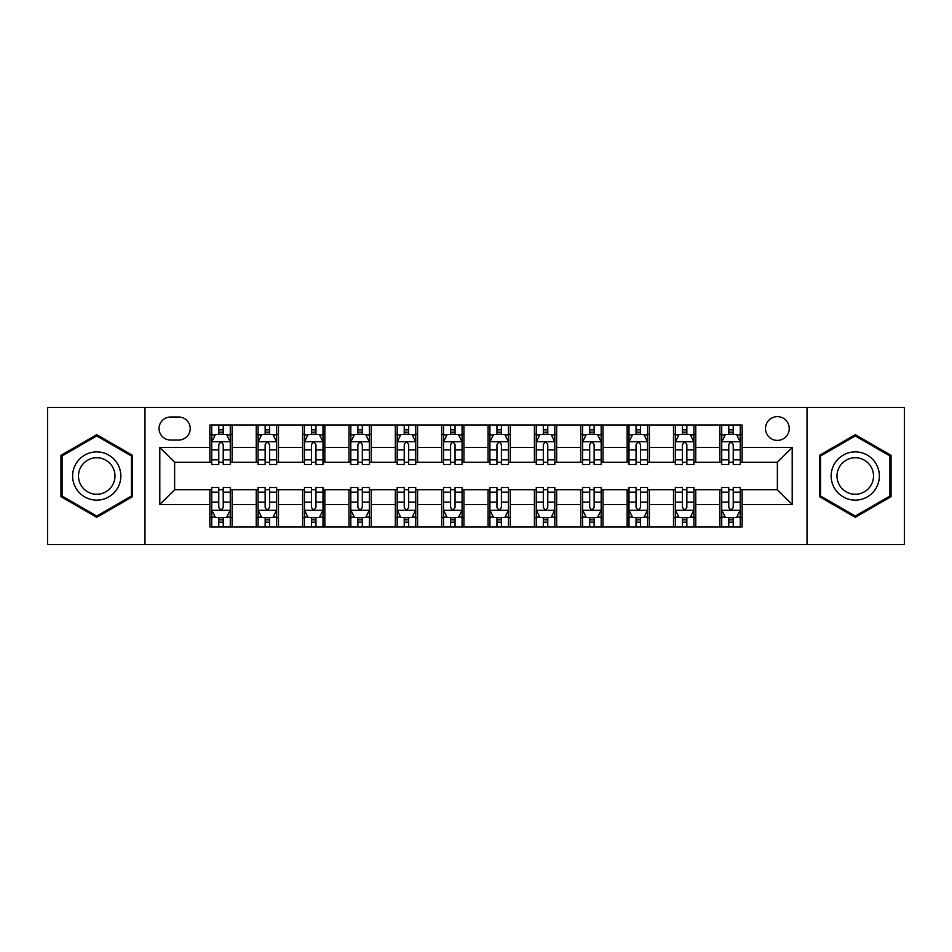 <?xml version="1.0" encoding="UTF-8"?>
<svg xmlns="http://www.w3.org/2000/svg" width="952" height="952" viewBox="0 0 952 952"><rect width="100%" height="100%" fill="white"/><g stroke="black" fill="none" stroke-linecap="round" stroke-linejoin="round"><path stroke-width="1.43" d="M777.367 416.655A11.864 11.864 0 0 0 765.491 428.519A11.864 11.864 0 0 0 777.367 440.395A11.864 11.864 0 0 0 789.232 428.519A11.864 11.864 0 0 0 777.367 416.655M807.034 544.615L904.4 544.615L904.4 407.385L807.034 407.385L807.034 544.615L144.966 544.615L144.966 407.385L47.6 407.385L47.6 544.615L144.966 544.615M170.551 440.026L178.714 440.026A11.495 11.495 0 0 0 190.21 428.519A11.495 11.495 0 0 0 178.714 417.024L170.551 417.024A11.495 11.495 0 0 0 159.055 428.519A11.495 11.495 0 0 0 170.551 440.026M807.034 407.385L144.966 407.385M209.868 504.56L159.805 504.56L159.805 447.44L209.868 447.44L209.868 462.279L174.632 462.279L174.632 489.721L209.868 489.721L209.868 527.003L742.132 527.003L742.132 489.721L777.367 489.721L777.367 462.279L742.132 462.279L742.132 447.44L792.195 447.44L792.195 504.56L742.132 504.56M742.132 447.44L742.132 424.997L209.868 424.997L209.868 447.44M719.879 424.997L719.879 462.279L721.723 462.279M728.78 462.279L733.23 462.279M740.275 462.279L742.132 462.279M719.879 462.279L693.913 462.279M673.504 424.997L673.504 462.279L675.361 462.279M682.406 462.279L686.856 462.279M673.504 462.279L647.55 462.279M627.142 424.997L627.142 462.279L628.998 462.279M636.043 462.279L640.494 462.279M627.142 462.279L601.176 462.279M580.779 424.997L580.779 462.279L582.636 462.279M589.681 462.279L594.131 462.279M580.779 462.279L554.814 462.279M534.417 424.997L534.417 462.279L536.273 462.279M543.318 462.279L547.769 462.279M534.417 462.279L508.451 462.279M488.055 424.997L488.055 462.279L489.911 462.279M496.956 462.279L501.406 462.279M488.055 462.279L462.089 462.279M441.692 424.997L441.692 462.279L443.549 462.279M450.593 462.279L455.044 462.279M441.692 462.279L415.726 462.279M395.33 424.997L395.33 462.279L397.186 462.279M404.231 462.279L408.682 462.279M395.33 462.279L369.364 462.279M348.967 424.997L348.967 462.279L350.824 462.279M357.869 462.279L362.319 462.279M348.967 462.279L323.002 462.279M302.605 424.997L302.605 462.279L304.45 462.279M311.506 462.279L315.957 462.279M302.605 462.279L276.639 462.279M256.231 424.997L256.231 462.279L258.087 462.279M265.144 462.279L269.594 462.279M256.231 462.279L230.277 462.279M209.868 462.279L211.725 462.279M218.77 462.279L223.22 462.279M209.868 489.721L211.725 489.721M218.77 489.721L223.22 489.721M230.277 489.721L232.121 489.721L232.121 527.003M258.087 489.721L232.121 489.721M265.144 489.721L269.594 489.721M276.639 489.721L278.496 489.721L278.496 527.003M304.45 489.721L278.496 489.721M311.506 489.721L315.957 489.721M323.002 489.721L324.858 489.721L324.858 527.003M350.824 489.721L324.858 489.721M357.869 489.721L362.319 489.721M369.364 489.721L371.22 489.721L371.22 527.003M397.186 489.721L371.22 489.721M404.231 489.721L408.682 489.721M415.726 489.721L417.583 489.721L417.583 527.003M443.549 489.721L417.583 489.721M450.593 489.721L455.044 489.721M462.089 489.721L463.945 489.721L463.945 527.003M489.911 489.721L463.945 489.721M496.956 489.721L501.406 489.721M508.451 489.721L510.308 489.721L510.308 527.003M536.273 489.721L510.308 489.721M543.318 489.721L547.769 489.721M554.814 489.721L556.67 489.721L556.67 527.003M582.636 489.721L556.67 489.721M589.681 489.721L594.131 489.721M601.176 489.721L603.033 489.721L603.033 527.003M628.998 489.721L603.033 489.721M636.043 489.721L640.494 489.721M647.55 489.721L649.395 489.721L649.395 527.003M675.361 489.721L649.395 489.721M682.406 489.721L686.856 489.721M693.913 489.721L695.769 489.721L695.769 527.003M721.723 489.721L695.769 489.721M728.78 489.721L733.23 489.721M740.275 489.721L742.132 489.721M232.121 424.997L232.121 462.279M209.868 434.279L211.725 434.279M218.77 434.279L223.22 434.279M230.277 434.279L232.121 434.279M209.868 517.721L211.725 517.721M218.77 517.721L223.22 517.721M230.277 517.721L232.121 517.721M256.231 489.721L256.231 527.003M278.496 424.997L278.496 462.279M256.231 434.279L258.087 434.279M265.144 434.279L269.594 434.279M276.639 434.279L278.496 434.279M256.231 517.721L258.087 517.721M265.144 517.721L269.594 517.721M276.639 517.721L278.496 517.721M302.605 489.721L302.605 527.003M302.605 517.721L304.45 517.721M311.506 517.721L315.957 517.721M323.002 517.721L324.858 517.721M324.858 424.997L324.858 462.279M302.605 434.279L304.45 434.279M311.506 434.279L315.957 434.279M323.002 434.279L324.858 434.279M348.967 489.721L348.967 527.003M348.967 517.721L350.824 517.721M357.869 517.721L362.319 517.721M369.364 517.721L371.22 517.721M371.22 424.997L371.22 462.279M348.967 434.279L350.824 434.279M357.869 434.279L362.319 434.279M369.364 434.279L371.22 434.279M395.33 489.721L395.33 527.003M395.33 517.721L397.186 517.721M404.231 517.721L408.682 517.721M415.726 517.721L417.583 517.721M417.583 424.997L417.583 462.279M395.33 434.279L397.186 434.279M404.231 434.279L408.682 434.279M415.726 434.279L417.583 434.279M441.692 489.721L441.692 527.003M441.692 517.721L443.549 517.721M450.593 517.721L455.044 517.721M462.089 517.721L463.945 517.721M463.945 424.997L463.945 462.279M441.692 434.279L443.549 434.279M450.593 434.279L455.044 434.279M462.089 434.279L463.945 434.279M488.055 489.721L488.055 527.003M488.055 517.721L489.911 517.721M496.956 517.721L501.406 517.721M508.451 517.721L510.308 517.721M510.308 424.997L510.308 462.279M488.055 434.279L489.911 434.279M496.956 434.279L501.406 434.279M508.451 434.279L510.308 434.279M534.417 489.721L534.417 527.003M534.417 517.721L536.273 517.721M543.318 517.721L547.769 517.721M554.814 517.721L556.67 517.721M556.67 424.997L556.67 462.279M534.417 434.279L536.273 434.279M543.318 434.279L547.769 434.279M554.814 434.279L556.67 434.279M580.779 489.721L580.779 527.003M580.779 517.721L582.636 517.721M589.681 517.721L594.131 517.721M601.176 517.721L603.033 517.721M603.033 424.997L603.033 462.279M580.779 434.279L582.636 434.279M589.681 434.279L594.131 434.279M601.176 434.279L603.033 434.279M627.142 489.721L627.142 527.003M627.142 517.721L628.998 517.721M636.043 517.721L640.494 517.721M647.55 517.721L649.395 517.721M649.395 424.997L649.395 462.279M627.142 434.279L628.998 434.279M636.043 434.279L640.494 434.279M647.55 434.279L649.395 434.279M673.504 489.721L673.504 527.003M673.504 517.721L675.361 517.721M682.406 517.721L686.856 517.721M693.913 517.721L695.769 517.721M695.769 424.997L695.769 462.279M673.504 434.279L675.361 434.279M682.406 434.279L686.856 434.279M693.913 434.279L695.769 434.279M719.879 489.721L719.879 527.003M719.879 517.721L721.723 517.721M728.78 517.721L733.23 517.721M740.275 517.721L742.132 517.721M719.879 434.279L721.723 434.279M728.78 434.279L733.23 434.279M740.275 434.279L742.132 434.279M174.632 462.279L159.805 447.44M174.632 489.721L159.805 504.56M792.195 447.44L777.367 462.279M792.195 504.56L777.367 489.721M96.747 517.329L132.542 496.67L132.542 455.33L96.747 434.671L60.952 455.33L60.952 496.67L96.747 517.329M891.048 455.33L855.253 434.671L819.458 455.33L819.458 496.67L855.253 517.329L891.048 496.67L891.048 455.33M223.22 429.816L218.77 429.816M230.277 459.852L223.22 459.852L223.22 464.505L230.277 464.505L230.277 441.871L226.564 434.457L215.438 434.457L211.725 441.871L211.725 464.505L218.77 464.505L218.77 459.852L211.725 459.852M211.725 441.871L211.725 424.997M230.277 441.871L230.277 424.997M218.77 434.457L218.77 424.997M223.22 424.997L223.22 434.457M223.22 459.852L223.22 444.655C221.745 441.799 220.257 441.799 218.77 444.655L218.77 459.852M218.77 522.184L223.22 522.184M211.725 492.148L218.77 492.148L218.77 487.495L211.725 487.495L211.725 510.129L215.438 517.543L226.564 517.543L230.277 510.129L230.277 487.495L223.22 487.495L223.22 492.148L230.277 492.148M230.277 510.129L230.277 527.003M211.725 510.129L211.725 527.003M223.22 517.543L223.22 527.003M218.77 527.003L218.77 517.543M218.77 492.148L218.77 507.345C220.257 510.201 221.745 510.201 223.22 507.345L223.22 492.148M269.594 429.816L265.144 429.816M276.639 459.852L269.594 459.852L269.594 464.505L276.639 464.505L276.639 441.871L272.926 434.457L261.8 434.457L258.087 441.871L258.087 464.505L265.144 464.505L265.144 459.852L258.087 459.852M258.087 441.871L258.087 424.997M276.639 441.871L276.639 424.997M265.144 434.457L265.144 424.997M269.594 424.997L269.594 434.457M269.594 459.852L269.594 444.655C268.107 441.799 266.62 441.799 265.144 444.655L265.144 459.852M315.957 429.816L311.506 429.816M323.002 459.852L315.957 459.852L315.957 464.505L323.002 464.505L323.002 441.871L319.289 434.457L308.162 434.457L304.45 441.871L304.45 464.505L311.506 464.505L311.506 459.852L304.45 459.852M304.45 441.871L304.45 424.997M323.002 441.871L323.002 424.997M311.506 434.457L311.506 424.997M315.957 424.997L315.957 434.457M315.957 459.852L315.957 444.655C314.469 441.799 312.982 441.799 311.506 444.655L311.506 459.852M362.319 429.816L357.869 429.816M369.364 459.852L362.319 459.852L362.319 464.505L369.364 464.505L369.364 441.871L365.651 434.457L354.525 434.457L350.824 441.871L350.824 464.505L357.869 464.505L357.869 459.852L350.824 459.852M350.824 441.871L350.824 424.997M369.364 441.871L369.364 424.997M357.869 434.457L357.869 424.997M362.319 424.997L362.319 434.457M362.319 459.852L362.319 444.655C360.832 441.799 359.356 441.799 357.869 444.655L357.869 459.852M265.144 522.184L269.594 522.184M258.087 492.148L265.144 492.148L265.144 487.495L258.087 487.495L258.087 510.129L261.8 517.543L272.926 517.543L276.639 510.129L276.639 487.495L269.594 487.495L269.594 492.148L276.639 492.148M276.639 510.129L276.639 527.003M258.087 510.129L258.087 527.003M269.594 517.543L269.594 527.003M265.144 527.003L265.144 517.543M265.144 492.148L265.144 507.345C266.62 510.201 268.107 510.201 269.594 507.345L269.594 492.148M311.506 522.184L315.957 522.184M304.45 492.148L311.506 492.148L311.506 487.495L304.45 487.495L304.45 510.129L308.162 517.543L319.289 517.543L323.002 510.129L323.002 487.495L315.957 487.495L315.957 492.148L323.002 492.148M323.002 510.129L323.002 527.003M304.45 510.129L304.45 527.003M315.957 517.543L315.957 527.003M311.506 527.003L311.506 517.543M311.506 492.148L311.506 507.345C312.982 510.201 314.469 510.201 315.957 507.345L315.957 492.148M357.869 522.184L362.319 522.184M350.824 492.148L357.869 492.148L357.869 487.495L350.824 487.495L350.824 510.129L354.525 517.543L365.651 517.543L369.364 510.129L369.364 487.495L362.319 487.495L362.319 492.148L369.364 492.148M369.364 510.129L369.364 527.003M350.824 510.129L350.824 527.003M362.319 517.543L362.319 527.003M357.869 527.003L357.869 517.543M357.869 492.148L357.869 507.345C359.344 510.201 360.832 510.201 362.319 507.345L362.319 492.148M408.682 429.816L404.231 429.816M415.726 459.852L408.682 459.852L408.682 464.505L415.726 464.505L415.726 441.871L412.014 434.457L400.887 434.457L397.186 441.871L397.186 464.505L404.231 464.505L404.231 459.852L397.186 459.852M397.186 441.871L397.186 424.997M415.726 441.871L415.726 424.997M404.231 434.457L404.231 424.997M408.682 424.997L408.682 434.457M408.682 459.852L408.682 444.655C407.194 441.799 405.719 441.799 404.231 444.655L404.231 459.852M404.231 522.184L408.682 522.184M397.186 492.148L404.231 492.148L404.231 487.495L397.186 487.495L397.186 510.129L400.887 517.543L412.014 517.543L415.726 510.129L415.726 487.495L408.682 487.495L408.682 492.148L415.726 492.148M415.726 510.129L415.726 527.003M397.186 510.129L397.186 527.003M408.682 517.543L408.682 527.003M404.231 527.003L404.231 517.543M404.231 492.148L404.231 507.345C405.707 510.201 407.194 510.201 408.682 507.345L408.682 492.148M117.62 463.945A24.109 24.109 0 0 0 84.692 455.115A24.109 24.109 0 0 0 75.862 488.055A24.109 24.109 0 0 0 108.802 496.885A24.109 24.109 0 0 0 117.62 463.945M112.55 466.873A18.255 18.255 0 0 0 87.62 460.197A18.255 18.255 0 0 0 80.932 485.127A18.255 18.255 0 0 0 105.874 491.803A18.255 18.255 0 0 0 112.55 466.873M96.747 516.043L62.07 496.028L62.07 455.972L96.747 435.957L131.424 455.972L131.424 496.028L96.747 516.043M855.253 500.109A24.109 24.109 0 0 0 879.362 476A24.109 24.109 0 0 0 855.253 451.891A24.109 24.109 0 0 0 831.144 476A24.109 24.109 0 0 0 855.253 500.109M855.253 494.255A18.255 18.255 0 0 0 873.508 476A18.255 18.255 0 0 0 855.253 457.745A18.255 18.255 0 0 0 836.998 476A18.255 18.255 0 0 0 855.253 494.255M820.576 455.972L855.253 435.957L889.93 455.972L889.93 496.028L855.253 516.043L820.576 496.028L820.576 455.972M455.044 429.816L450.593 429.816M462.089 459.852L455.044 459.852L455.044 464.505L462.089 464.505L462.089 441.871L458.376 434.457L447.25 434.457L443.549 441.871L443.549 464.505L450.593 464.505L450.593 459.852L443.549 459.852M443.549 441.871L443.549 424.997M462.089 441.871L462.089 424.997M450.593 434.457L450.593 424.997M455.044 424.997L455.044 434.457M455.044 459.852L455.044 444.655C453.557 441.799 452.081 441.799 450.593 444.655L450.593 459.852M501.406 429.816L496.956 429.816M508.451 459.852L501.406 459.852L501.406 464.505L508.451 464.505L508.451 441.871L504.75 434.457L493.624 434.457L489.911 441.871L489.911 464.505L496.956 464.505L496.956 459.852L489.911 459.852M489.911 441.871L489.911 424.997M508.451 441.871L508.451 424.997M496.956 434.457L496.956 424.997M501.406 424.997L501.406 434.457M501.406 459.852L501.406 444.655C499.931 441.799 498.443 441.799 496.956 444.655L496.956 459.852M547.769 429.816L543.318 429.816M554.814 459.852L547.769 459.852L547.769 464.505L554.814 464.505L554.814 441.871L551.113 434.457L539.986 434.457L536.273 441.871L536.273 464.505L543.318 464.505L543.318 459.852L536.273 459.852M536.273 441.871L536.273 424.997M554.814 441.871L554.814 424.997M543.318 434.457L543.318 424.997M547.769 424.997L547.769 434.457M547.769 459.852L547.769 444.655C546.293 441.799 544.806 441.799 543.318 444.655L543.318 459.852M450.593 522.184L455.044 522.184M443.549 492.148L450.593 492.148L450.593 487.495L443.549 487.495L443.549 510.129L447.25 517.543L458.376 517.543L462.089 510.129L462.089 487.495L455.044 487.495L455.044 492.148L462.089 492.148M462.089 510.129L462.089 527.003M443.549 510.129L443.549 527.003M455.044 517.543L455.044 527.003M450.593 527.003L450.593 517.543M450.593 492.148L450.593 507.345C452.069 510.201 453.557 510.201 455.044 507.345L455.044 492.148M496.956 522.184L501.406 522.184M489.911 492.148L496.956 492.148L496.956 487.495L489.911 487.495L489.911 510.129L493.624 517.543L504.75 517.543L508.451 510.129L508.451 487.495L501.406 487.495L501.406 492.148L508.451 492.148M508.451 510.129L508.451 527.003M489.911 510.129L489.911 527.003M501.406 517.543L501.406 527.003M496.956 527.003L496.956 517.543M496.956 492.148L496.956 507.345C498.443 510.201 499.919 510.201 501.406 507.345L501.406 492.148M543.318 522.184L547.769 522.184M536.273 492.148L543.318 492.148L543.318 487.495L536.273 487.495L536.273 510.129L539.986 517.543L551.113 517.543L554.814 510.129L554.814 487.495L547.769 487.495L547.769 492.148L554.814 492.148M554.814 510.129L554.814 527.003M536.273 510.129L536.273 527.003M547.769 517.543L547.769 527.003M543.318 527.003L543.318 517.543M543.318 492.148L543.318 507.345C544.806 510.201 546.281 510.201 547.769 507.345L547.769 492.148M594.131 429.816L589.681 429.816M601.176 459.852L594.131 459.852L594.131 464.505L601.176 464.505L601.176 441.871L597.475 434.457L586.349 434.457L582.636 441.871L582.636 464.505L589.681 464.505L589.681 459.852L582.636 459.852M582.636 441.871L582.636 424.997M601.176 441.871L601.176 424.997M589.681 434.457L589.681 424.997M594.131 424.997L594.131 434.457M594.131 459.852L594.131 444.655C592.656 441.799 591.168 441.799 589.681 444.655L589.681 459.852M589.681 522.184L594.131 522.184M582.636 492.148L589.681 492.148L589.681 487.495L582.636 487.495L582.636 510.129L586.349 517.543L597.475 517.543L601.176 510.129L601.176 487.495L594.131 487.495L594.131 492.148L601.176 492.148M601.176 510.129L601.176 527.003M582.636 510.129L582.636 527.003M594.131 517.543L594.131 527.003M589.681 527.003L589.681 517.543M589.681 492.148L589.681 507.345C591.168 510.201 592.644 510.201 594.131 507.345L594.131 492.148M640.494 429.816L636.043 429.816M647.55 459.852L640.494 459.852L640.494 464.505L647.55 464.505L647.55 441.871L643.838 434.457L632.711 434.457L628.998 441.871L628.998 464.505L636.043 464.505L636.043 459.852L628.998 459.852M628.998 441.871L628.998 424.997M647.55 441.871L647.55 424.997M636.043 434.457L636.043 424.997M640.494 424.997L640.494 434.457M640.494 459.852L640.494 444.655C639.018 441.799 637.531 441.799 636.043 444.655L636.043 459.852M636.043 522.184L640.494 522.184M628.998 492.148L636.043 492.148L636.043 487.495L628.998 487.495L628.998 510.129L632.711 517.543L643.838 517.543L647.55 510.129L647.55 487.495L640.494 487.495L640.494 492.148L647.55 492.148M647.55 510.129L647.55 527.003M628.998 510.129L628.998 527.003M640.494 517.543L640.494 527.003M636.043 527.003L636.043 517.543M636.043 492.148L636.043 507.345C637.531 510.201 639.018 510.201 640.494 507.345L640.494 492.148M686.856 429.816L682.406 429.816M693.913 459.852L686.856 459.852L686.856 464.505L693.913 464.505L693.913 441.871L690.2 434.457L679.073 434.457L675.361 441.871L675.361 464.505L682.406 464.505L682.406 459.852L675.361 459.852M675.361 441.871L675.361 424.997M693.913 441.871L693.913 424.997M682.406 434.457L682.406 424.997M686.856 424.997L686.856 434.457M686.856 459.852L686.856 444.655C685.38 441.799 683.893 441.799 682.406 444.655L682.406 459.852M682.406 522.184L686.856 522.184M675.361 492.148L682.406 492.148L682.406 487.495L675.361 487.495L675.361 510.129L679.073 517.543L690.2 517.543L693.913 510.129L693.913 487.495L686.856 487.495L686.856 492.148L693.913 492.148M693.913 510.129L693.913 527.003M675.361 510.129L675.361 527.003M686.856 517.543L686.856 527.003M682.406 527.003L682.406 517.543M682.406 492.148L682.406 507.345C683.893 510.201 685.38 510.201 686.856 507.345L686.856 492.148M733.23 429.816L728.78 429.816M740.275 459.852L733.23 459.852L733.23 464.505L740.275 464.505L740.275 441.871L736.562 434.457L725.436 434.457L721.723 441.871L721.723 464.505L728.78 464.505L728.78 459.852L721.723 459.852M721.723 441.871L721.723 424.997M740.275 441.871L740.275 424.997M728.78 434.457L728.78 424.997M733.23 424.997L733.23 434.457M733.23 459.852L733.23 444.655C731.743 441.799 730.255 441.799 728.78 444.655L728.78 459.852M728.78 522.184L733.23 522.184M721.723 492.148L728.78 492.148L728.78 487.495L721.723 487.495L721.723 510.129L725.436 517.543L736.562 517.543L740.275 510.129L740.275 487.495L733.23 487.495L733.23 492.148L740.275 492.148M740.275 510.129L740.275 527.003M721.723 510.129L721.723 527.003M733.23 517.543L733.23 527.003M728.78 527.003L728.78 517.543M728.78 492.148L728.78 507.345C730.255 510.201 731.743 510.201 733.23 507.345L733.23 492.148M256.231 504.56L232.121 504.56M256.231 447.44L232.121 447.44M302.605 447.44L278.496 447.44M302.605 504.56L278.496 504.56M348.967 447.44L324.858 447.44M348.967 504.56L324.858 504.56M395.33 447.44L371.22 447.44M395.33 504.56L371.22 504.56M441.692 447.44L417.583 447.44M441.692 504.56L417.583 504.56M488.055 447.44L463.945 447.44M488.055 504.56L463.945 504.56M534.417 447.44L510.308 447.44M534.417 504.56L510.308 504.56M580.779 447.44L556.67 447.44M580.779 504.56L556.67 504.56M627.142 447.44L603.033 447.44M627.142 504.56L603.033 504.56M673.504 447.44L649.395 447.44M673.504 504.56L649.395 504.56M719.879 447.44L695.769 447.44M719.879 504.56L695.769 504.56M230.182 441.692L211.82 441.692M211.725 434.897L215.211 434.897M226.79 434.897L230.277 434.897M218.77 449.903L211.725 449.903M230.277 449.903L223.22 449.903M223.22 432.184L218.77 432.184M211.82 510.308L230.182 510.308M230.277 517.103L226.79 517.103M215.211 517.103L211.725 517.103M223.22 502.097L230.277 502.097M211.725 502.097L218.77 502.097M218.77 519.816L223.22 519.816M276.544 441.692L258.182 441.692M258.087 434.897L261.574 434.897M273.153 434.897L276.639 434.897M265.144 449.903L258.087 449.903M276.639 449.903L269.594 449.903M269.594 432.184L265.144 432.184M322.906 441.692L304.545 441.692M304.45 434.897L307.936 434.897M319.515 434.897L323.002 434.897M311.506 449.903L304.45 449.903M323.002 449.903L315.957 449.903M315.957 432.184L311.506 432.184M369.269 441.692L350.907 441.692M350.824 434.897L354.311 434.897M365.877 434.897L369.364 434.897M357.869 449.903L350.824 449.903M369.364 449.903L362.319 449.903M362.319 432.184L357.869 432.184M258.182 510.308L276.544 510.308M276.639 517.103L273.153 517.103M261.574 517.103L258.087 517.103M269.594 502.097L276.639 502.097M258.087 502.097L265.144 502.097M265.144 519.816L269.594 519.816M304.545 510.308L322.906 510.308M323.002 517.103L319.515 517.103M307.936 517.103L304.45 517.103M315.957 502.097L323.002 502.097M304.45 502.097L311.506 502.097M311.506 519.816L315.957 519.816M350.907 510.308L369.269 510.308M369.364 517.103L365.877 517.103M354.311 517.103L350.824 517.103M362.319 502.097L369.364 502.097M350.824 502.097L357.869 502.097M357.869 519.816L362.319 519.816M415.631 441.692L397.27 441.692M397.186 434.897L400.673 434.897M412.24 434.897L415.726 434.897M404.231 449.903L397.186 449.903M415.726 449.903L408.682 449.903M408.682 432.184L404.231 432.184M397.27 510.308L415.631 510.308M415.726 517.103L412.24 517.103M400.673 517.103L397.186 517.103M408.682 502.097L415.726 502.097M397.186 502.097L404.231 502.097M404.231 519.816L408.682 519.816M461.994 441.692L443.644 441.692M443.549 434.897L447.035 434.897M458.602 434.897L462.089 434.897M450.593 449.903L443.549 449.903M462.089 449.903L455.044 449.903M455.044 432.184L450.593 432.184M508.356 441.692L490.006 441.692M489.911 434.897L493.398 434.897M504.965 434.897L508.451 434.897M496.956 449.903L489.911 449.903M508.451 449.903L501.406 449.903M501.406 432.184L496.956 432.184M554.73 441.692L536.369 441.692M536.273 434.897L539.76 434.897M551.327 434.897L554.814 434.897M543.318 449.903L536.273 449.903M554.814 449.903L547.769 449.903M547.769 432.184L543.318 432.184M443.644 510.308L461.994 510.308M462.089 517.103L458.602 517.103M447.035 517.103L443.549 517.103M455.044 502.097L462.089 502.097M443.549 502.097L450.593 502.097M450.593 519.816L455.044 519.816M490.006 510.308L508.356 510.308M508.451 517.103L504.965 517.103M493.398 517.103L489.911 517.103M501.406 502.097L508.451 502.097M489.911 502.097L496.956 502.097M496.956 519.816L501.406 519.816M536.369 510.308L554.73 510.308M554.814 517.103L551.327 517.103M539.76 517.103L536.273 517.103M547.769 502.097L554.814 502.097M536.273 502.097L543.318 502.097M543.318 519.816L547.769 519.816M601.093 441.692L582.731 441.692M582.636 434.897L586.123 434.897M597.689 434.897L601.176 434.897M589.681 449.903L582.636 449.903M601.176 449.903L594.131 449.903M594.131 432.184L589.681 432.184M582.731 510.308L601.093 510.308M601.176 517.103L597.689 517.103M586.123 517.103L582.636 517.103M594.131 502.097L601.176 502.097M582.636 502.097L589.681 502.097M589.681 519.816L594.131 519.816M647.455 441.692L629.093 441.692M628.998 434.897L632.485 434.897M644.064 434.897L647.55 434.897M636.043 449.903L628.998 449.903M647.55 449.903L640.494 449.903M640.494 432.184L636.043 432.184M629.093 510.308L647.455 510.308M647.55 517.103L644.064 517.103M632.485 517.103L628.998 517.103M640.494 502.097L647.55 502.097M628.998 502.097L636.043 502.097M636.043 519.816L640.494 519.816M693.818 441.692L675.456 441.692M675.361 434.897L678.847 434.897M690.426 434.897L693.913 434.897M682.406 449.903L675.361 449.903M693.913 449.903L686.856 449.903M686.856 432.184L682.406 432.184M675.456 510.308L693.818 510.308M693.913 517.103L690.426 517.103M678.847 517.103L675.361 517.103M686.856 502.097L693.913 502.097M675.361 502.097L682.406 502.097M682.406 519.816L686.856 519.816M740.18 441.692L721.818 441.692M721.723 434.897L725.21 434.897M736.788 434.897L740.275 434.897M728.78 449.903L721.723 449.903M740.275 449.903L733.23 449.903M733.23 432.184L728.78 432.184M721.818 510.308L740.18 510.308M740.275 517.103L736.788 517.103M725.21 517.103L721.723 517.103M733.23 502.097L740.275 502.097M721.723 502.097L728.78 502.097M728.78 519.816L733.23 519.816"/></g></svg>
